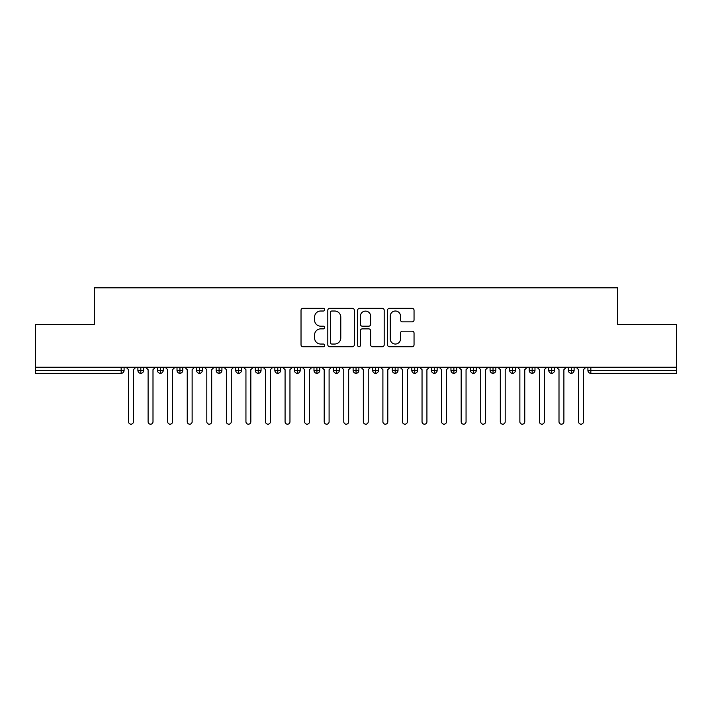 <?xml version="1.0" encoding="UTF-8"?>
<svg xmlns="http://www.w3.org/2000/svg" width="712" height="712" viewBox="0 0 712 712"><rect width="100%" height="100%" fill="white"/><g stroke="black" fill="none" stroke-linecap="round" stroke-linejoin="round"><path stroke-width="1.07" d="M324.699 309.667A1.344 1.344 0 0 0 323.346 308.323L302.947 308.323A1.922 1.922 0 0 0 301.025 310.245L301.025 344.813A1.922 1.922 0 0 0 302.947 346.735L323.346 346.735A1.344 1.344 0 0 0 324.699 345.391A1.344 1.344 0 0 0 323.346 344.047L320.712 344.047A6.15 6.15 0 0 1 314.562 337.906L314.562 335.023A6.15 6.15 0 0 1 320.712 328.873L323.346 328.873A1.344 1.344 0 0 0 324.699 327.529A1.344 1.344 0 0 0 323.346 326.185L320.712 326.185A6.15 6.15 0 0 1 314.562 320.044L314.562 317.16A6.15 6.15 0 0 1 320.712 311.01L323.346 311.01A1.344 1.344 0 0 0 324.699 309.667M412.132 321.868A1.922 1.922 0 0 0 414.046 319.946L414.046 310.245A1.922 1.922 0 0 0 412.132 308.323L389.464 308.323A1.922 1.922 0 0 0 387.542 310.245L387.542 344.813A1.922 1.922 0 0 0 389.464 346.735L412.132 346.735A1.922 1.922 0 0 0 414.046 344.813L414.046 333.1A1.922 1.922 0 0 0 412.132 331.178L402.431 331.178A1.922 1.922 0 0 0 400.509 333.1L400.509 338.912A5.135 5.135 0 0 1 395.374 344.047A5.135 5.135 0 0 1 390.238 338.912L390.238 316.155A5.135 5.135 0 0 1 395.374 311.01A5.135 5.135 0 0 1 400.509 316.155L400.509 319.946A1.922 1.922 0 0 0 402.431 321.868L412.132 321.868M35.6 367.25L676.4 367.25L676.4 324.396L617.704 324.396L617.704 287.808L94.296 287.808L94.296 324.396L35.6 324.396L35.6 370.382L121.156 370.382L121.156 367.25M354.318 310.245A1.922 1.922 0 0 0 352.395 308.323L329.736 308.323A1.922 1.922 0 0 0 327.814 310.245L327.814 344.813A1.922 1.922 0 0 0 329.736 346.735L352.395 346.735A1.922 1.922 0 0 0 354.318 344.813L354.318 310.245M359.605 308.323L382.264 308.323A1.922 1.922 0 0 1 384.186 310.245L384.186 344.813A1.922 1.922 0 0 1 382.264 346.735L372.563 346.735A1.922 1.922 0 0 1 370.64 344.813L370.64 330.795A1.922 1.922 0 0 0 368.727 328.873L362.292 328.873A1.922 1.922 0 0 0 360.37 330.795L360.37 345.391A1.344 1.344 0 0 1 359.026 346.735A1.344 1.344 0 0 1 357.682 345.391L357.682 310.245A1.922 1.922 0 0 1 359.605 308.323M124.093 367.25L124.093 370.382A2.937 2.937 0 0 1 121.156 373.319L35.6 373.319L35.6 370.382M676.4 367.25L676.4 373.319L590.844 373.319A2.937 2.937 0 0 1 587.907 370.382L587.907 367.25L587.907 370.382A2.937 2.937 0 0 0 590.844 373.319L590.844 370.382L676.4 370.382M140.816 367.25L140.816 370.382L137.888 370.382L137.888 367.25L137.888 370.382A2.937 2.937 0 0 0 140.816 373.319A2.937 2.937 0 0 0 143.655 370.382L143.655 367.25L143.655 370.382A2.937 2.937 0 0 1 140.816 373.319A2.937 2.937 0 0 1 137.888 370.382A2.937 2.937 0 0 0 140.816 373.319L140.816 370.382L143.655 370.382M121.156 373.319A2.937 2.937 0 0 0 124.093 370.382A2.937 2.937 0 0 1 121.156 373.319L121.156 370.382L124.093 370.382M160.387 367.25L160.387 370.382L157.45 370.382L157.45 367.25L157.45 370.382A2.937 2.937 0 0 0 160.387 373.319A2.937 2.937 0 0 0 163.226 370.382L163.226 367.25L163.226 370.382A2.937 2.937 0 0 1 160.387 373.319A2.937 2.937 0 0 1 157.45 370.382A2.937 2.937 0 0 0 160.387 373.319L160.387 370.382L163.226 370.382M179.949 367.25L179.949 370.382L177.012 370.382L177.012 367.25L177.012 370.382A2.937 2.937 0 0 0 179.949 373.319A2.937 2.937 0 0 0 182.788 370.382L182.788 367.25L182.788 370.382A2.937 2.937 0 0 1 179.949 373.319A2.937 2.937 0 0 1 177.012 370.382A2.937 2.937 0 0 0 179.949 373.319L179.949 370.382L182.788 370.382M199.52 367.25L199.52 373.319A2.937 2.937 0 0 1 196.583 370.382L196.583 367.25L196.583 370.382A2.937 2.937 0 0 0 199.52 373.319A2.937 2.937 0 0 0 202.35 370.382L202.35 367.25M219.082 367.25L219.082 373.319A2.937 2.937 0 0 1 216.145 370.382A2.937 2.937 0 0 0 219.082 373.319A2.937 2.937 0 0 1 216.145 370.382L216.145 367.25M221.922 367.25L221.922 370.382A2.937 2.937 0 0 1 219.082 373.319A2.937 2.937 0 0 0 221.922 370.382L216.145 370.382M238.653 367.25L238.653 370.382L235.717 370.382L235.717 367.25L235.717 370.382A2.937 2.937 0 0 0 238.653 373.319A2.937 2.937 0 0 0 241.484 370.382L241.484 367.25L241.484 370.382A2.937 2.937 0 0 1 238.653 373.319A2.937 2.937 0 0 1 235.717 370.382A2.937 2.937 0 0 0 238.653 373.319L238.653 370.382L241.484 370.382M258.216 373.319A2.937 2.937 0 0 1 255.279 370.382L255.279 367.25L255.279 370.382A2.937 2.937 0 0 0 258.216 373.319A2.937 2.937 0 0 0 261.055 370.382L261.055 367.25L261.055 370.382A2.937 2.937 0 0 1 258.216 373.319L258.216 370.382L261.055 370.382M277.787 367.25L277.787 370.382L274.85 370.382L274.85 367.25L274.85 370.382A2.937 2.937 0 0 0 277.787 373.319A2.937 2.937 0 0 0 280.617 370.382L280.617 367.25L280.617 370.382A2.937 2.937 0 0 1 277.787 373.319A2.937 2.937 0 0 1 274.85 370.382A2.937 2.937 0 0 0 277.787 373.319L277.787 370.382L280.617 370.382M297.349 367.25L297.349 373.319A2.937 2.937 0 0 1 294.412 370.382L294.412 367.25L294.412 370.382A2.937 2.937 0 0 0 297.349 373.319A2.937 2.937 0 0 0 300.188 370.382L300.188 367.25M316.92 367.25L316.92 373.319A2.937 2.937 0 0 1 313.983 370.382L313.983 367.25L313.983 370.382A2.937 2.937 0 0 0 316.92 373.319A2.937 2.937 0 0 0 319.75 370.382L319.75 367.25M336.482 367.25L336.482 373.319A2.937 2.937 0 0 1 333.545 370.382L333.545 367.25L333.545 370.382A2.937 2.937 0 0 0 336.482 373.319A2.937 2.937 0 0 0 339.321 370.382L339.321 367.25M356.045 367.25L356.045 370.382L353.116 370.382L353.116 367.25L353.116 370.382A2.937 2.937 0 0 0 356.045 373.319A2.937 2.937 0 0 0 358.884 370.382L358.884 367.25L358.884 370.382A2.937 2.937 0 0 1 356.045 373.319A2.937 2.937 0 0 1 353.116 370.382A2.937 2.937 0 0 0 356.045 373.319L356.045 370.382L358.884 370.382M375.616 367.25L375.616 370.382L372.679 370.382L372.679 367.25L372.679 370.382A2.937 2.937 0 0 0 375.616 373.319A2.937 2.937 0 0 0 378.455 370.382L378.455 367.25L378.455 370.382A2.937 2.937 0 0 1 375.616 373.319A2.937 2.937 0 0 1 372.679 370.382A2.937 2.937 0 0 0 375.616 373.319L375.616 370.382L378.455 370.382M395.178 367.25L395.178 370.382L392.25 370.382L392.25 367.25L392.25 370.382A2.937 2.937 0 0 0 395.178 373.319A2.937 2.937 0 0 0 398.017 370.382L398.017 367.25L398.017 370.382A2.937 2.937 0 0 1 395.178 373.319A2.937 2.937 0 0 1 392.25 370.382A2.937 2.937 0 0 0 395.178 373.319L395.178 370.382L398.017 370.382M414.749 367.25L414.749 373.319A2.937 2.937 0 0 1 411.812 370.382L411.812 367.25L411.812 370.382A2.937 2.937 0 0 0 414.749 373.319A2.937 2.937 0 0 0 417.588 370.382L417.588 367.25M434.311 367.25L434.311 373.319A2.937 2.937 0 0 1 431.383 370.382L431.383 367.25L431.383 370.382A2.937 2.937 0 0 0 434.311 373.319A2.937 2.937 0 0 0 437.15 370.382L437.15 367.25M453.882 367.25L453.882 370.382L450.945 370.382L450.945 367.25L450.945 370.382A2.937 2.937 0 0 0 453.882 373.319A2.937 2.937 0 0 0 456.721 370.382L456.721 367.25L456.721 370.382A2.937 2.937 0 0 1 453.882 373.319A2.937 2.937 0 0 1 450.945 370.382A2.937 2.937 0 0 0 453.882 373.319L453.882 370.382L456.721 370.382M473.444 367.25L473.444 373.319A2.937 2.937 0 0 1 470.516 370.382L470.516 367.25L470.516 370.382A2.937 2.937 0 0 0 473.444 373.319A2.937 2.937 0 0 0 476.284 370.382L476.284 367.25M493.016 367.25L493.016 373.319A2.937 2.937 0 0 1 490.078 370.382L490.078 367.25L490.078 370.382A2.937 2.937 0 0 0 493.016 373.319A2.937 2.937 0 0 0 495.855 370.382L495.855 367.25M512.578 367.25L512.578 373.319A2.937 2.937 0 0 1 509.65 370.382L509.65 367.25L509.65 370.382A2.937 2.937 0 0 0 512.578 373.319A2.937 2.937 0 0 0 515.417 370.382L515.417 367.25M532.149 367.25L532.149 373.319A2.937 2.937 0 0 1 529.212 370.382L529.212 367.25M534.988 367.25L534.988 370.382A2.937 2.937 0 0 1 532.149 373.319A2.937 2.937 0 0 0 534.988 370.382L529.212 370.382A2.937 2.937 0 0 0 532.149 373.319M551.711 367.25L551.711 373.319A2.937 2.937 0 0 1 548.774 370.382L548.774 367.25L548.774 370.382A2.937 2.937 0 0 0 551.711 373.319A2.937 2.937 0 0 0 554.55 370.382L554.55 367.25M571.282 367.25L571.282 373.319A2.937 2.937 0 0 1 568.345 370.382L568.345 367.25L568.345 370.382A2.937 2.937 0 0 0 571.282 373.319A2.937 2.937 0 0 0 574.112 370.382L574.112 367.25M258.216 367.25L258.216 370.382L255.279 370.382M331.845 311.01A1.344 1.344 0 0 0 330.502 312.354L330.502 342.703A1.344 1.344 0 0 0 331.845 344.047L334.631 344.047A6.15 6.15 0 0 0 340.781 337.906L340.781 317.16A6.15 6.15 0 0 0 334.631 311.01L331.845 311.01M370.64 316.244A5.135 5.135 0 0 0 365.505 311.108A5.135 5.135 0 0 0 360.37 316.244L360.37 324.263A1.922 1.922 0 0 0 362.292 326.185L368.727 326.185A1.922 1.922 0 0 0 370.64 324.263L370.64 316.244M126.095 367.25L128.543 369.697L128.543 421.744A2.448 2.448 0 0 0 130.99 424.192A2.448 2.448 0 0 0 133.429 421.744L133.429 369.697L135.876 367.25M145.657 367.25L148.105 369.697L148.105 421.744A2.448 2.448 0 0 0 150.552 424.192A2.448 2.448 0 0 0 153 421.744L153 369.697L155.447 367.25M165.228 367.25L167.676 369.697L167.676 421.744A2.448 2.448 0 0 0 170.124 424.192A2.448 2.448 0 0 0 172.562 421.744L172.562 369.697L175.01 367.25M184.791 367.25L187.238 369.697L187.238 421.744A2.448 2.448 0 0 0 189.686 424.192A2.448 2.448 0 0 0 192.133 421.744L192.133 369.697L194.581 367.25M204.362 367.25L206.809 369.697L206.809 421.744A2.448 2.448 0 0 0 209.248 424.192A2.448 2.448 0 0 0 211.695 421.744L211.695 369.697L214.143 367.25M223.924 367.25L226.371 369.697L226.371 421.744A2.448 2.448 0 0 0 228.819 424.192A2.448 2.448 0 0 0 231.267 421.744L231.267 369.697L233.714 367.25M243.495 367.25L245.943 369.697L245.943 421.744A2.448 2.448 0 0 0 248.381 424.192A2.448 2.448 0 0 0 250.829 421.744L250.829 369.697L253.276 367.25M263.057 367.25L265.505 369.697L265.505 421.744A2.448 2.448 0 0 0 267.952 424.192A2.448 2.448 0 0 0 270.4 421.744L270.4 369.697L272.838 367.25M282.628 367.25L285.076 369.697L285.076 421.744A2.448 2.448 0 0 0 287.514 424.192A2.448 2.448 0 0 0 289.962 421.744L289.962 369.697L292.41 367.25M302.191 367.25L304.638 369.697L304.638 421.744A2.448 2.448 0 0 0 307.086 424.192A2.448 2.448 0 0 0 309.533 421.744L309.533 369.697L311.972 367.25M321.762 367.25L324.2 369.697L324.2 421.744A2.448 2.448 0 0 0 326.648 424.192A2.448 2.448 0 0 0 329.095 421.744L329.095 369.697L331.543 367.25M341.324 367.25L343.771 369.697L343.771 421.744A2.448 2.448 0 0 0 346.219 424.192A2.448 2.448 0 0 0 348.666 421.744L348.666 369.697L351.105 367.25M360.895 367.25L363.334 369.697L363.334 421.744A2.448 2.448 0 0 0 365.781 424.192A2.448 2.448 0 0 0 368.229 421.744L368.229 369.697L370.676 367.25M380.457 367.25L382.905 369.697L382.905 421.744A2.448 2.448 0 0 0 385.352 424.192A2.448 2.448 0 0 0 387.8 421.744L387.8 369.697L390.238 367.25M400.028 367.25L402.467 369.697L402.467 421.744A2.448 2.448 0 0 0 404.914 424.192A2.448 2.448 0 0 0 407.362 421.744L407.362 369.697L409.809 367.25M419.591 367.25L422.038 369.697L422.038 421.744A2.448 2.448 0 0 0 424.486 424.192A2.448 2.448 0 0 0 426.924 421.744L426.924 369.697L429.372 367.25M439.162 367.25L441.6 369.697L441.6 421.744A2.448 2.448 0 0 0 444.048 424.192A2.448 2.448 0 0 0 446.495 421.744L446.495 369.697L448.943 367.25M458.724 367.25L461.171 369.697L461.171 421.744A2.448 2.448 0 0 0 463.619 424.192A2.448 2.448 0 0 0 466.057 421.744L466.057 369.697L468.505 367.25M478.286 367.25L480.733 369.697L480.733 421.744A2.448 2.448 0 0 0 483.181 424.192A2.448 2.448 0 0 0 485.628 421.744L485.628 369.697L488.076 367.25M497.857 367.25L500.305 369.697L500.305 421.744A2.448 2.448 0 0 0 502.752 424.192A2.448 2.448 0 0 0 505.191 421.744L505.191 369.697L507.638 367.25M517.419 367.25L519.867 369.697L519.867 421.744A2.448 2.448 0 0 0 522.314 424.192A2.448 2.448 0 0 0 524.762 421.744L524.762 369.697L527.209 367.25M536.99 367.25L539.438 369.697L539.438 421.744A2.448 2.448 0 0 0 541.877 424.192A2.448 2.448 0 0 0 544.324 421.744L544.324 369.697L546.772 367.25M556.553 367.25L559 369.697L559 421.744A2.448 2.448 0 0 0 561.448 424.192A2.448 2.448 0 0 0 563.895 421.744L563.895 369.697L566.343 367.25M576.124 367.25L578.571 369.697L578.571 421.744A2.448 2.448 0 0 0 581.01 424.192A2.448 2.448 0 0 0 583.457 421.744L583.457 369.697L585.905 367.25M590.844 367.25L590.844 370.382L587.907 370.382A2.937 2.937 0 0 0 590.844 373.319M196.583 370.382A2.937 2.937 0 0 0 199.52 373.319A2.937 2.937 0 0 0 202.35 370.382L196.583 370.382M294.412 370.382A2.937 2.937 0 0 0 297.349 373.319A2.937 2.937 0 0 0 300.188 370.382L294.412 370.382M313.983 370.382A2.937 2.937 0 0 0 316.92 373.319A2.937 2.937 0 0 0 319.75 370.382L313.983 370.382M333.545 370.382A2.937 2.937 0 0 0 336.482 373.319A2.937 2.937 0 0 0 339.321 370.382L333.545 370.382M411.812 370.382A2.937 2.937 0 0 0 414.749 373.319A2.937 2.937 0 0 0 417.588 370.382L411.812 370.382M431.383 370.382A2.937 2.937 0 0 0 434.311 373.319A2.937 2.937 0 0 0 437.15 370.382L431.383 370.382M470.516 370.382L476.284 370.382A2.937 2.937 0 0 1 473.444 373.319M490.078 370.382A2.937 2.937 0 0 0 493.016 373.319A2.937 2.937 0 0 0 495.855 370.382L490.078 370.382M509.65 370.382A2.937 2.937 0 0 0 512.578 373.319A2.937 2.937 0 0 0 515.417 370.382L509.65 370.382M548.774 370.382L554.55 370.382A2.937 2.937 0 0 1 551.711 373.319M568.345 370.382L574.112 370.382A2.937 2.937 0 0 1 571.282 373.319"/></g></svg>
